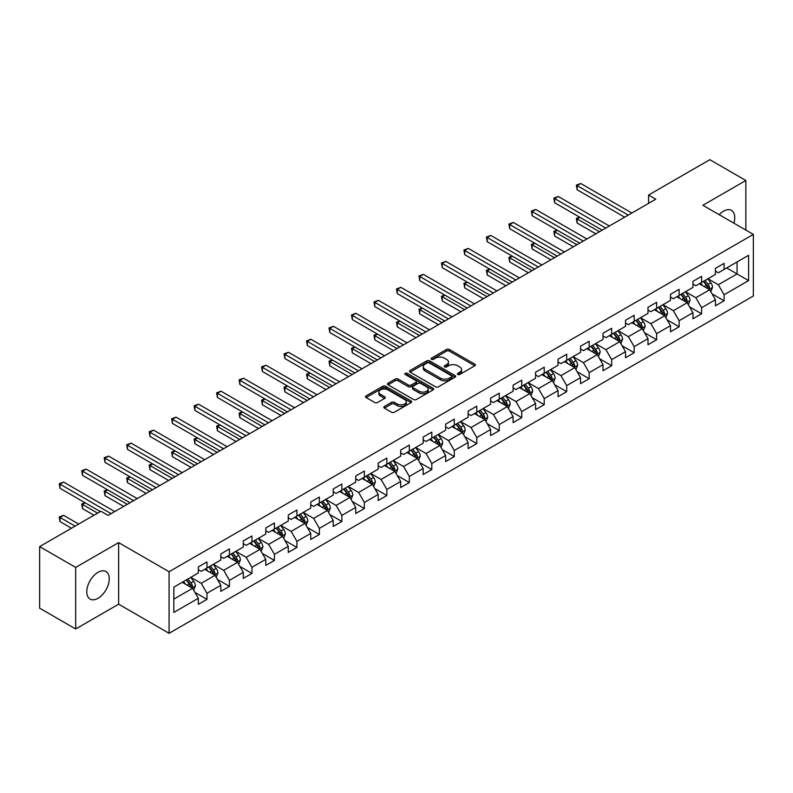 <?xml version="1.0" encoding="UTF-8"?>
<svg xmlns="http://www.w3.org/2000/svg" width="793" height="793" viewBox="0 0 793 793"><rect width="100%" height="100%" fill="white"/><g stroke="black" fill="none" stroke-linecap="round" stroke-linejoin="round"><path stroke-width="1.19" d="M457.789 374.474A1.398 0.813 0 0 0 459.771 374.474L474.809 365.791A2.002 1.16 0 0 0 475.394 364.978A2.002 1.16 0 0 0 474.809 364.165L449.344 349.465A2.002 1.16 0 0 0 446.509 349.465L431.481 358.139A1.398 0.813 0 0 0 431.075 358.714A1.398 0.813 0 0 0 431.481 359.279A1.398 0.813 0 0 0 433.464 359.279L435.407 358.158A6.403 3.697 0 0 1 444.457 358.158L446.578 359.388A6.403 3.697 0 0 1 448.461 361.995A6.403 3.697 0 0 1 446.578 364.611L444.635 365.732A1.398 0.813 0 0 0 444.229 366.307A1.398 0.813 0 0 0 444.635 366.881A1.398 0.813 0 0 0 446.618 366.881L448.56 365.751A6.403 3.697 0 0 1 457.62 365.751L459.742 366.981A6.403 3.697 0 0 1 461.615 369.597A6.403 3.697 0 0 1 459.742 372.204L457.789 373.334A1.398 0.813 0 0 0 457.383 373.899A1.398 0.813 0 0 0 457.789 374.474L457.789 373.334M98.025 598.279A15.9 9.179 120 0 0 108.403 584.272A15.9 9.179 120 0 0 105.965 571.535A15.9 9.179 120 0 0 98.025 572.318A15.9 9.179 120 0 0 87.636 586.334A15.9 9.179 120 0 0 90.075 599.072A15.9 9.179 120 0 0 98.025 598.279M733.892 223.18A15.9 9.179 120 0 0 731.463 210.403A15.9 9.179 120 0 0 723.513 211.196A15.9 9.179 120 0 0 719.192 214.685M384.407 406.472A2.002 1.16 0 0 0 383.822 407.285A2.002 1.16 0 0 0 384.407 408.108L391.554 412.231A2.002 1.16 0 0 0 394.379 412.231L411.071 402.586A2.002 1.16 0 0 0 411.656 401.773A2.002 1.16 0 0 0 411.071 400.961L385.606 386.25A2.002 1.16 0 0 0 382.781 386.25L366.088 395.895A2.002 1.16 0 0 0 365.504 396.708A2.002 1.16 0 0 0 366.088 397.531L374.712 402.507A2.002 1.16 0 0 0 377.547 402.507L384.694 398.383A2.002 1.16 0 0 0 385.279 397.571A2.002 1.16 0 0 0 384.694 396.748L380.412 394.28A5.353 3.093 0 0 1 378.846 392.099A5.353 3.093 0 0 1 382.147 389.244A5.353 3.093 0 0 1 387.975 389.908L404.747 399.593A5.353 3.093 0 0 1 406.313 401.773A5.353 3.093 0 0 1 403.003 404.628A5.353 3.093 0 0 1 397.174 403.954L394.379 402.348A2.002 1.16 0 0 0 391.554 402.348L384.407 406.472L384.407 408.108M118.633 542.61L75.682 567.411L39.65 546.605L39.65 608.181L75.682 628.988L118.633 604.187L169.078 633.31L169.078 571.733L118.633 542.61L118.633 604.187M745.856 230.079L745.856 180.487L702.905 205.288L753.35 234.411L169.078 571.733M745.856 180.487L709.824 159.69L648.575 195.048L648.575 203.375M39.65 546.605L100.899 511.247L108.106 515.4L655.781 199.212L648.575 195.048M435.545 386.825A2.002 1.16 0 0 0 438.38 386.825L455.073 377.19A2.002 1.16 0 0 0 455.658 376.368A2.002 1.16 0 0 0 455.073 375.555L429.608 360.855A2.002 1.16 0 0 0 426.773 360.855L410.08 370.49A2.002 1.16 0 0 0 409.495 371.312A2.002 1.16 0 0 0 410.08 372.125L435.545 386.825M405.758 374.772A1.398 0.813 0 0 1 407.186 374.97L407.186 373.305L433.067 388.253A2.002 1.16 0 0 1 433.662 389.076A2.002 1.16 0 0 1 433.067 389.888L416.375 399.523A2.002 1.16 0 0 1 413.549 399.523L388.084 384.823L388.084 383.188A2.002 1.16 0 0 0 387.499 384.01A2.002 1.16 0 0 0 388.084 384.823M388.084 383.188L395.231 379.064A2.002 1.16 0 0 1 398.056 379.064L408.385 385.031A2.002 1.16 0 0 0 411.21 385.031L415.958 382.295A2.002 1.16 0 0 0 416.543 381.473A2.002 1.16 0 0 0 415.958 380.66L405.203 374.455A1.398 0.813 0 0 1 404.797 373.88A1.398 0.813 0 0 1 405.659 373.136A1.398 0.813 0 0 1 407.186 373.305M169.078 633.31L753.35 295.987L753.35 234.411M194.939 592.421L206.973 599.359L206.973 593.293L220.811 585.303L220.811 591.38L229.464 586.384L229.464 580.307L243.292 572.318L243.292 578.394L251.946 573.398L251.946 567.332L265.784 559.343L265.784 565.419L274.428 560.423L274.428 554.347L288.265 546.357L288.265 552.434L296.909 547.438L296.909 541.371L310.747 533.382L310.747 539.458L319.391 534.462L319.391 528.386L333.229 520.396L333.229 526.473L341.872 521.477L341.872 515.41L355.71 507.421L355.71 513.487L364.364 508.501L364.364 502.425L378.192 494.435L378.192 500.512L386.845 495.516L386.845 489.45L400.683 481.46L400.683 487.526L409.327 482.541L409.327 476.464L423.165 468.475L423.165 474.551L431.808 469.555L431.808 463.479L445.646 455.499L445.646 461.566L454.29 456.58L454.29 450.503L468.128 442.514L468.128 448.59L476.781 443.594L476.781 437.518L490.609 429.538L490.609 435.605L499.263 430.619L499.263 424.542L513.101 416.553L513.101 422.629L521.744 417.633L521.744 411.557L535.582 403.578L535.582 409.644L544.226 404.658L544.226 398.582L558.064 390.592L558.064 396.669L566.708 391.673L566.708 385.596L580.545 377.617L580.545 383.683L589.189 378.697L589.189 372.621L603.027 364.631L603.027 370.708L611.681 365.712L611.681 359.635L625.508 351.646L625.508 357.722L634.162 352.736L634.162 346.66L648 338.67L648 344.747L656.644 339.751L656.644 333.675L670.481 325.685L670.481 331.761L679.125 326.775L679.125 320.699L692.963 312.71L692.963 318.786L701.607 313.79L701.607 307.714L715.445 299.724L715.445 305.801L724.088 300.815L724.088 294.738L748.592 280.593L748.592 255.296L737.064 261.948L737.064 273.932L748.592 280.593M206.973 599.359L198.329 604.355L198.329 598.279L173.826 612.424L173.826 587.127L198.329 572.982L198.329 566.916L206.973 561.92L206.973 567.996L220.811 560.007L220.811 553.93L229.464 548.934L229.464 555.011L243.292 547.021L243.292 540.955L251.946 535.959L251.946 542.035L265.784 534.046L265.784 527.969L274.428 522.974L274.428 529.05L288.265 521.06L288.265 514.994L296.909 509.998L296.909 516.074L310.747 508.085L310.747 502.009L319.391 497.013L319.391 503.089L333.229 495.1L333.229 489.023L341.872 484.037L341.872 490.114L355.71 482.124L355.71 476.048L364.364 471.052L364.364 477.128L378.192 469.139L378.192 463.062L386.845 458.076L386.845 464.153L400.683 456.163L400.683 450.087L409.327 445.091L409.327 451.167L423.165 443.178L423.165 437.102L431.808 432.116L431.808 438.192L445.646 430.202L445.646 424.126L454.29 419.13L454.29 425.207L468.128 417.217L468.128 411.141L476.781 406.155L476.781 412.231L490.609 404.242L490.609 398.165L499.263 393.169L499.263 399.246L513.101 391.256L513.101 385.18L521.744 380.194L521.744 386.26L535.582 378.281L535.582 372.204L544.226 367.209L544.226 373.285L558.064 365.295L558.064 359.219L566.708 354.233L566.708 360.3L580.545 352.32L580.545 346.244L589.189 341.248L589.189 347.324L603.027 339.335L603.027 333.258L611.681 328.272L611.681 334.339L625.508 326.359L625.508 320.283L634.162 315.287L634.162 321.363L648 313.374L648 307.297L656.644 302.311L656.644 308.378L670.481 300.398L670.481 294.322L679.125 289.326L679.125 295.402L692.963 287.413L692.963 281.337L701.607 276.351L701.607 282.417L715.445 274.428L715.445 268.361L724.088 263.365L724.088 269.442L748.592 255.296M204.673 569.324L215.052 575.312L201.214 583.301L190.835 577.314M198.329 569.661L201.214 571.327L206.973 567.996M201.214 583.301L206.973 593.293M215.052 575.312L220.811 585.303M227.155 556.349L237.533 562.336L223.695 570.326L213.317 564.329M220.811 556.676L223.695 558.341L229.464 555.011M223.695 570.326L229.464 580.307M237.533 562.336L243.292 572.318M249.636 543.364L260.015 549.351L246.177 557.34L235.799 551.353M243.292 543.701L246.177 545.356L251.946 542.035M246.177 557.34L251.946 567.332M260.015 549.351L265.784 559.343M272.118 530.388L282.496 536.375L268.658 544.365L258.29 538.368M265.784 530.715L268.658 532.381L274.428 529.05M268.658 544.365L274.428 554.347M282.496 536.375L288.265 546.357M294.599 517.403L304.978 523.39L291.15 531.379L280.772 525.392M288.265 517.74L291.15 519.395L296.909 516.074M291.15 531.379L296.909 541.371M304.978 523.39L310.747 533.382M317.091 504.417L327.469 510.414L313.631 518.404L303.253 512.407M310.747 504.754L313.631 506.42L319.391 503.089M313.631 518.404L319.391 528.386M327.469 510.414L333.229 520.396M339.573 491.442L349.951 497.429L336.113 505.419L325.735 499.431M333.229 491.779L336.113 493.434L341.872 490.114M336.113 505.419L341.872 515.41M349.951 497.429L355.71 507.421M362.054 478.457L372.432 484.454L358.595 492.443L348.216 486.446M355.71 478.794L358.595 480.459L364.364 477.128M358.595 492.443L364.364 502.425M372.432 484.454L378.192 494.435M384.536 465.481L394.914 471.468L381.076 479.458L370.698 473.471M378.192 465.808L381.076 467.474L386.845 464.153M381.076 479.458L386.845 489.45M394.914 471.468L400.683 481.46M407.017 452.496L417.396 458.493L403.558 466.482L393.189 460.485M400.683 452.833L403.558 454.498L409.327 451.167M403.558 466.482L409.327 476.464M417.396 458.493L423.165 468.475M429.509 439.52L439.877 445.507L426.049 453.497L415.671 447.51M423.165 439.847L426.049 441.513L431.808 438.192M426.049 453.497L431.808 463.479M439.877 445.507L445.646 455.499M451.99 426.535L462.369 432.532L448.531 440.521L438.152 434.524M445.646 426.872L448.531 428.537L454.29 425.207M448.531 440.521L454.29 450.503M462.369 432.532L468.128 442.514M474.472 413.559L484.85 419.547L471.012 427.536L460.634 421.549M468.128 413.887L471.012 415.552L476.781 412.231M471.012 427.536L476.781 437.518M484.85 419.547L490.609 429.538M496.953 400.574L507.332 406.571L493.494 414.561L483.115 408.564M490.609 400.911L493.494 402.576L499.263 399.246M493.494 414.561L499.263 424.542M507.332 406.571L513.101 416.553M519.435 387.599L529.813 393.586L515.975 401.575L505.597 395.588M513.101 387.926L515.975 389.591L521.744 386.26M515.975 401.575L521.744 411.557M529.813 393.586L535.582 403.578M541.916 374.613L552.295 380.61L538.457 388.6L528.088 382.603M535.582 374.95L538.457 376.616L544.226 373.285M538.457 388.6L544.226 398.582M552.295 380.61L558.064 390.592M564.408 361.638L574.776 367.625L560.948 375.614L550.57 369.627M558.064 361.965L560.948 363.63L566.708 360.3M560.948 375.614L566.708 385.596M574.776 367.625L580.545 377.617M586.889 348.652L597.268 354.649L583.43 362.639L573.052 356.642M580.545 348.989L583.43 350.655L589.189 347.324M583.43 362.639L589.189 372.621M597.268 354.649L603.027 364.631M609.371 335.677L619.749 341.664L605.911 349.654L595.533 343.666M603.027 336.004L605.911 337.669L611.681 334.339M605.911 349.654L611.681 359.635M619.749 341.664L625.508 351.646M631.852 322.692L642.231 328.689L628.393 336.668L618.015 330.681M625.508 323.029L628.393 324.694L634.162 321.363M628.393 336.668L634.162 346.66M642.231 328.689L648 338.67M654.334 309.716L664.712 315.703L650.875 323.693L640.496 317.706M648 310.043L650.875 311.708L656.644 308.378M650.875 323.693L656.644 333.675M664.712 315.703L670.481 325.685M676.816 296.731L687.194 302.728L673.366 310.707L662.988 304.72M670.481 297.068L673.366 298.733L679.125 295.402M673.366 310.707L679.125 320.699M687.194 302.728L692.963 312.71M699.307 283.755L709.685 289.742L695.848 297.732L685.469 291.745M692.963 284.082L695.848 285.748L701.607 282.417M695.848 297.732L701.607 307.714M709.685 289.742L715.445 299.724M726.685 267.945L737.064 273.932L718.329 284.746L707.951 278.759M715.445 271.107L718.329 272.772L724.088 269.442M718.329 284.746L724.088 294.738M75.682 567.411L75.682 628.988M173.826 599.111L192.56 588.297L182.192 582.31M192.56 588.297L198.329 598.279M712.055 293.866L724.088 300.815M689.573 306.841L701.607 313.79M667.091 319.827L679.125 326.775M644.61 332.802L656.644 339.751M622.128 345.788L634.162 352.736M599.647 358.763L611.681 365.712M577.155 371.748L589.189 378.697M554.674 384.724L566.708 391.673M532.192 397.709L544.226 404.658M509.711 410.685L521.744 417.633M487.229 423.67L499.263 430.619M464.748 436.646L476.781 443.594M442.256 449.631L454.29 456.58M419.775 462.606L431.808 469.555M397.293 475.592L409.327 482.541M374.811 488.567L386.845 495.516M352.33 501.553L364.364 508.501M329.838 514.528L341.872 521.477M307.357 527.514L319.391 534.462M284.875 540.489L296.909 547.438M262.394 553.474L274.428 560.423M239.912 566.45L251.946 573.398M217.431 579.435L229.464 586.384M458.354 374.673L459.742 373.87A6.403 3.697 0 0 0 461.615 371.253L461.615 369.597M448.461 361.995L448.461 363.66A6.403 3.697 0 0 1 446.578 366.277L445.2 367.08M474.779 365.811L449.344 351.121A2.002 1.16 0 0 0 446.509 351.121L432.036 359.477M455.043 377.2L429.608 362.52A2.002 1.16 0 0 0 426.773 362.52L410.11 372.145M451.534 376.943A1.398 0.813 0 0 0 451.941 376.368A1.398 0.813 0 0 0 451.534 375.803L429.182 362.897A1.398 0.813 0 0 0 427.199 362.897L425.147 364.076A6.403 3.697 0 0 0 423.274 366.693A6.403 3.697 0 0 0 425.147 369.31L440.432 378.132A6.403 3.697 0 0 0 449.482 378.132L451.534 376.943L451.534 378.608A1.398 0.813 0 0 0 451.941 378.033L451.941 376.368M423.274 366.693L423.274 368.358A6.403 3.697 0 0 0 425.147 370.975L425.147 369.31M451.534 378.608L449.482 379.797A6.403 3.697 0 0 1 440.432 379.797L425.147 370.975M388.114 384.843L395.231 380.729L395.231 379.064M416.543 381.473L416.543 383.138A2.002 1.16 0 0 1 415.958 383.961L411.21 386.697A2.002 1.16 0 0 1 408.385 386.697L398.056 380.729A2.002 1.16 0 0 0 395.231 380.729M407.186 374.97L433.047 389.908M419.101 391.217A5.353 3.093 0 0 0 424.939 391.891A5.353 3.093 0 0 0 428.24 389.036A5.353 3.093 0 0 0 426.674 386.845L420.766 383.435A2.002 1.16 0 0 0 417.931 383.435L413.193 386.171A2.002 1.16 0 0 0 412.608 386.994A2.002 1.16 0 0 0 413.193 387.807L419.101 391.217L419.101 392.882A5.353 3.093 0 0 0 424.939 393.546A5.353 3.093 0 0 0 428.24 390.691L428.24 389.036M412.608 386.994L412.608 388.659A2.002 1.16 0 0 0 413.193 389.472L413.193 387.807M419.101 392.882L413.193 389.472M406.313 401.773L406.313 403.439A5.353 3.093 0 0 1 403.003 406.294A5.353 3.093 0 0 1 397.174 405.619L394.379 404.014A2.002 1.16 0 0 0 391.554 404.014L384.436 408.117M378.846 392.099L378.846 393.754A5.353 3.093 0 0 0 380.412 395.945L380.412 394.28M384.664 398.403L380.412 395.945M411.071 400.961L411.071 402.586L385.606 387.916A2.002 1.16 0 0 0 382.781 387.916L366.118 397.541M710.815 291.715L712.53 287.393A5.402 3.122 -120 0 0 710.806 282.794L707.832 278.829M702.648 285.688L700.625 282.982M579.871 217.292L577.126 218.878L577.126 223.031L595.821 233.826M708.843 289.257L709.616 287.631A5.402 3.122 -120 0 0 708.07 284.38L705.096 280.405M703.748 281.188L707.049 285.589A2.756 1.586 60 0 1 707.544 286.432L709.616 287.631M703.371 281.406L706.345 285.381A5.402 3.122 60 0 1 707.891 288.622M577.126 223.031L576.333 218.412L599.429 231.744M576.333 218.412L579.554 217.113M628.254 215.101L577.126 185.592L580.734 183.51L631.852 213.02M624.646 217.183L577.126 189.755L577.126 185.592L576.333 185.136L580.734 183.51M577.126 189.755L576.333 185.136M688.334 304.7L690.049 300.378A5.402 3.122 -120 0 0 688.324 295.779L685.35 291.804M680.166 298.664L678.144 295.967M557.39 230.277L554.644 231.853L554.644 236.017L573.339 246.811M686.361 302.242L687.135 300.606A5.402 3.122 -120 0 0 685.588 297.355L682.614 293.39M681.256 294.173L684.557 298.574A2.756 1.586 60 0 1 685.063 299.407L687.135 300.606M680.88 294.381L683.863 298.356A5.402 3.122 60 0 1 685.41 301.608M554.644 236.017L553.851 231.397L576.937 244.73M553.851 231.397L557.073 230.089M665.852 317.676L667.567 313.354A5.402 3.122 -120 0 0 665.842 308.755L662.869 304.79M657.684 311.649L655.662 308.943M534.898 243.253L532.162 244.839L532.162 248.992L550.857 259.787M663.88 315.217L664.653 313.592A5.402 3.122 -120 0 0 663.107 310.341L660.133 306.366M658.775 307.149L662.076 311.55A2.756 1.586 60 0 1 662.581 312.392L664.653 313.592M658.398 307.367L661.372 311.342A5.402 3.122 60 0 1 662.918 314.583M532.162 248.992L531.369 244.373L554.456 257.705M531.369 244.373L534.581 243.074M605.763 228.087L554.644 198.567L558.252 196.486L609.371 226.005M602.165 230.168L554.644 202.73L554.644 198.567L553.851 198.111L558.252 196.486M554.644 202.73L553.851 198.111M583.281 241.062L532.162 211.553L535.771 209.471L586.889 238.98M579.683 243.144L532.162 215.716L532.162 211.553L531.369 211.097L535.771 209.471M532.162 215.716L531.369 211.097M643.371 330.661L645.086 326.339A5.402 3.122 -120 0 0 643.361 321.74L640.387 317.765M635.203 324.624L633.181 321.928M512.417 256.238L509.681 257.814L509.681 261.977L528.376 272.772M641.398 328.203L642.171 326.567A5.402 3.122 -120 0 0 640.625 323.316L637.651 319.351M636.293 320.134L639.594 324.535A2.756 1.586 60 0 1 640.09 325.368L642.171 326.567M635.917 320.352L638.89 324.317A5.402 3.122 60 0 1 640.437 327.568M509.681 261.977L508.888 257.358L531.974 270.691M508.888 257.358L512.1 256.05M620.889 343.637L622.604 339.315A5.402 3.122 -120 0 0 620.879 334.715L617.906 330.75M612.721 337.61L610.699 334.914M489.935 269.214L487.199 270.8L487.199 274.953L505.884 285.748M618.907 341.178L619.68 339.553A5.402 3.122 -120 0 0 618.134 336.301L615.16 332.326M613.812 333.11L617.113 337.521A2.756 1.586 60 0 1 617.608 338.353L619.68 339.553M613.435 333.328L616.409 337.303A5.402 3.122 60 0 1 617.955 340.544M487.199 274.953L486.406 270.344L509.493 283.666M486.406 270.344L489.618 269.035M598.408 356.622L600.113 352.3A5.402 3.122 -120 0 0 598.398 347.701L595.414 343.726M590.23 350.585L588.208 347.889M467.454 282.199L464.718 283.775L464.718 287.938L483.403 298.733M596.425 354.164L597.198 352.528A5.402 3.122 -120 0 0 595.652 349.277L592.678 345.312M591.33 346.095L594.631 350.496A2.756 1.586 60 0 1 595.127 351.329L597.198 352.528M590.954 346.313L593.927 350.278A5.402 3.122 60 0 1 595.474 353.529M464.718 287.938L463.925 283.319L487.011 296.651M463.925 283.319L467.136 282.011M560.8 254.047L509.681 224.528L513.279 222.456L564.408 251.966M557.201 256.129L509.681 228.691L509.681 224.528L508.888 224.072L513.279 222.456M509.681 228.691L508.888 224.072M538.318 267.023L487.199 237.513L490.798 235.432L541.916 264.941M534.71 269.105L487.199 241.677L487.199 237.513L486.406 237.057L490.798 235.432M487.199 241.677L486.406 237.057M515.837 280.008L464.718 250.489L468.316 248.417L519.435 277.927M512.228 282.09L464.718 254.652L464.718 250.489L463.925 250.033L468.316 248.417M464.718 254.652L463.925 250.033M575.916 369.597L577.631 365.276A5.402 3.122 -120 0 0 575.906 360.676L572.933 356.711M567.748 363.571L565.726 360.874M444.972 295.174L442.226 296.76L442.226 300.914L460.921 311.708M573.944 367.139L574.717 365.514A5.402 3.122 -120 0 0 573.17 362.262L570.197 358.287M568.849 359.07L572.14 363.481A2.756 1.586 60 0 1 572.645 364.314L574.717 365.514M568.472 359.288L571.446 363.263A5.402 3.122 60 0 1 572.992 366.505M442.226 300.914L441.433 296.304L464.529 309.627M441.433 296.304L444.655 294.996M493.355 292.984L442.226 263.474L445.835 261.393L496.953 290.912M489.747 295.065L442.226 267.637L442.226 263.474L441.433 263.018L445.835 261.393M442.226 267.637L441.433 263.018M553.435 382.583L555.15 378.261A5.402 3.122 -120 0 0 553.425 373.662L550.451 369.687M545.267 376.546L543.245 373.85M422.491 308.16L419.745 309.736L419.745 313.899L438.44 324.694M551.462 380.125L552.235 378.489A5.402 3.122 -120 0 0 550.689 375.238L547.715 371.273M546.357 372.056L549.658 376.457A2.756 1.586 60 0 1 550.164 377.29L552.235 378.489M545.98 372.274L548.954 376.239A5.402 3.122 60 0 1 550.501 379.49M419.745 313.899L418.952 309.28L442.038 322.612M418.952 309.28L422.173 307.971M470.864 305.969L419.745 276.45L423.353 274.378L474.472 303.888M467.265 308.051L419.745 280.613L419.745 276.45L418.952 275.994L423.353 274.378M419.745 280.613L418.952 275.994M530.953 395.558L532.668 391.236A5.402 3.122 -120 0 0 530.943 386.637L527.969 382.672M522.785 389.532L520.763 386.835M399.999 321.135L397.263 322.721L397.263 326.875L415.958 337.669M528.981 393.11L529.754 391.474A5.402 3.122 -120 0 0 528.207 388.223L525.234 384.248M523.876 385.031L527.176 389.442A2.756 1.586 60 0 1 527.682 390.275L529.754 391.474M523.499 385.249L526.473 389.224A5.402 3.122 60 0 1 528.019 392.466M397.263 326.875L396.47 322.265L419.556 335.588M396.47 322.265L399.682 320.957M448.382 318.945L397.263 289.435L400.871 287.353L451.99 316.873M444.784 321.026L397.263 293.598L397.263 289.435L396.47 288.979L400.871 287.353M397.263 293.598L396.47 288.979M508.472 408.544L510.186 404.222A5.402 3.122 -120 0 0 508.462 399.622L505.488 395.648M500.304 402.507L498.282 399.811M377.518 334.121L374.782 335.697L374.782 339.86L393.477 350.655M506.499 406.085L507.272 404.45A5.402 3.122 -120 0 0 505.726 401.199L502.752 397.234M501.394 398.017L504.695 402.418A2.756 1.586 60 0 1 505.191 403.25L507.272 404.45M501.017 398.235L503.991 402.2A5.402 3.122 60 0 1 505.537 405.451M374.782 339.86L373.989 335.241L397.075 348.573M373.989 335.241L377.2 333.932M425.9 331.93L374.782 302.411L378.38 300.339L429.509 329.848M422.302 334.012L374.782 306.574L374.782 302.411L373.989 301.955L378.38 300.339M374.782 306.574L373.989 301.955M485.99 421.519L487.705 417.197A5.402 3.122 -120 0 0 485.98 412.608L483.006 408.633M477.812 415.492L475.8 412.796M355.036 347.096L352.3 348.682L352.3 352.845L370.985 363.63M484.008 419.071L484.781 417.435A5.402 3.122 -120 0 0 483.234 414.184L480.261 410.209M478.913 410.992L482.213 415.403A2.756 1.586 60 0 1 482.709 416.236L484.781 417.435M478.536 411.21L481.51 415.185A5.402 3.122 60 0 1 483.056 418.426M352.3 352.845L351.507 348.226L374.593 361.549M351.507 348.226L354.719 346.918M403.419 344.905L352.3 315.396L355.898 313.314L407.017 342.834M399.811 346.987L352.3 319.559L352.3 315.396L351.507 314.94L355.898 313.314M352.3 319.559L351.507 314.94M463.499 434.505L465.213 430.183A5.402 3.122 -120 0 0 463.499 425.583L460.515 421.608M455.331 428.468L453.309 425.772M332.554 360.081L329.819 361.658L329.819 365.821L348.504 376.616M461.526 432.046L462.299 430.411A5.402 3.122 -120 0 0 460.753 427.169L457.779 423.194M456.431 423.977L459.732 428.379A2.756 1.586 60 0 1 460.227 429.211L462.299 430.411M456.054 424.196L459.028 428.161A5.402 3.122 60 0 1 460.574 431.412M329.819 365.821L329.026 361.202L352.112 374.534M329.026 361.202L332.237 359.893M380.937 357.891L329.819 328.381L333.417 326.3L384.536 355.809M377.329 359.972L329.819 332.535L329.819 328.381L329.026 327.915L333.417 326.3M329.819 332.535L329.026 327.915M441.017 447.48L442.732 443.168A5.402 3.122 -120 0 0 441.007 438.569L438.033 434.594M432.849 441.453L430.827 438.757M310.073 373.057L307.327 374.643L307.327 378.806L326.022 389.591M439.044 445.032L439.818 443.396A5.402 3.122 -120 0 0 438.271 440.145L435.298 436.17M433.94 436.953L437.24 441.364A2.756 1.586 60 0 1 437.746 442.197L439.818 443.396M433.573 437.171L436.546 441.146A5.402 3.122 60 0 1 438.093 444.387M307.327 378.806L306.534 374.187L329.63 387.509M306.534 374.187L309.756 372.879M358.456 370.876L307.327 341.357L310.935 339.275L362.054 368.795M354.848 372.948L307.327 345.52L307.327 341.357L306.534 340.901L310.935 339.275M307.327 345.52L306.534 340.901M418.535 460.465L420.25 456.144A5.402 3.122 -120 0 0 418.526 451.544L415.552 447.569M410.368 454.429L408.345 451.732M287.581 386.042L284.846 387.618L284.846 391.782L303.541 402.576M416.563 458.007L417.336 456.371A5.402 3.122 -120 0 0 415.79 453.13L412.816 449.155M411.458 449.938L414.759 454.339A2.756 1.586 60 0 1 415.264 455.172L417.336 456.371M411.081 450.156L414.055 454.121A5.402 3.122 60 0 1 415.601 457.373M284.846 391.782L284.053 387.162L307.139 400.495M284.053 387.162L287.274 385.854M335.964 383.852L284.846 354.342L288.454 352.261L339.573 381.77M332.366 385.933L284.846 358.495L284.846 354.342L284.053 353.876L288.454 352.261M284.846 358.495L284.053 353.876M396.054 473.441L397.769 469.129A5.402 3.122 -120 0 0 396.044 464.529L393.07 460.555M387.886 467.414L385.864 464.718M265.1 399.018L262.364 400.604L262.364 404.767L281.059 415.552M394.081 470.992L394.855 469.357A5.402 3.122 -120 0 0 393.308 466.106L390.334 462.131M388.976 462.914L392.277 467.325A2.756 1.586 60 0 1 392.783 468.157L394.855 469.357M388.6 463.132L391.573 467.107A5.402 3.122 60 0 1 393.12 470.358M262.364 404.767L261.571 400.148L284.657 413.47M261.571 400.148L264.783 398.839M313.483 396.837L262.364 367.318L265.972 365.236L317.091 394.755M309.885 398.909L262.364 371.481L262.364 367.318L261.571 366.862L265.972 365.236M262.364 371.481L261.571 366.862M373.572 486.426L375.287 482.104A5.402 3.122 -120 0 0 373.562 477.505L370.589 473.53M365.404 480.389L363.382 477.693M242.618 412.003L239.882 413.579L239.882 417.742L258.577 428.537M371.6 483.968L372.373 482.332A5.402 3.122 -120 0 0 370.827 479.091L367.843 475.116M366.495 475.899L369.796 480.3A2.756 1.586 60 0 1 370.291 481.143L372.373 482.332M366.118 476.117L369.092 480.082A5.402 3.122 60 0 1 370.638 483.334M239.882 417.742L239.089 413.123L262.176 426.456M239.089 413.123L242.301 411.815M291.001 409.812L239.882 380.303L243.481 378.221L294.609 407.731M287.403 411.894L239.882 384.456L239.882 380.303L239.089 379.837L243.481 378.221M239.882 384.456L239.089 379.837M351.091 499.402L352.806 495.09A5.402 3.122 -120 0 0 351.081 490.49L348.107 486.515M342.913 493.375L340.901 490.679M220.137 424.979L217.401 426.565L217.401 430.728L236.086 441.513M349.108 496.953L349.882 495.318A5.402 3.122 -120 0 0 348.335 492.066L345.361 488.101M344.013 488.875L347.314 493.286A2.756 1.586 60 0 1 347.81 494.118L349.882 495.318M343.637 489.093L346.61 493.068A5.402 3.122 60 0 1 348.157 496.319M217.401 430.728L216.608 426.109L239.694 439.431M216.608 426.109L219.82 424.8M268.52 422.798L217.401 393.278L220.999 391.197L272.118 420.716M264.912 424.87L217.401 397.442L217.401 393.278L216.608 392.822L220.999 391.197M217.401 397.442L216.608 392.822M328.599 512.387L330.314 508.065A5.402 3.122 -120 0 0 328.589 503.466L325.616 499.501M320.431 506.35L318.409 503.654M197.655 437.964L194.909 439.54L194.909 443.703L213.604 454.498M326.627 509.929L327.4 508.293A5.402 3.122 -120 0 0 325.854 505.052L322.88 501.077M321.532 501.86L324.833 506.261A2.756 1.586 60 0 1 325.328 507.104L327.4 508.293M321.155 502.078L324.129 506.043A5.402 3.122 60 0 1 325.675 509.294M194.909 443.703L194.126 439.084L217.213 452.416M194.126 439.084L197.338 437.776M246.038 435.773L194.909 406.264L198.518 404.182L249.636 433.692M242.43 437.855L194.909 410.417L194.909 406.264L194.126 405.798L198.518 404.182M194.909 410.417L194.126 405.798M306.118 525.362L307.833 521.051A5.402 3.122 -120 0 0 306.108 516.451L303.134 512.476M297.95 519.336L295.928 516.639M175.174 450.939L172.428 452.525L172.428 456.689L191.123 467.474M304.145 522.914L304.918 521.279A5.402 3.122 -120 0 0 303.372 518.027L300.398 514.062M299.04 514.835L302.341 519.246A2.756 1.586 60 0 1 302.847 520.079L304.918 521.279M298.664 515.053L301.647 519.028A5.402 3.122 60 0 1 303.194 522.28M172.428 456.689L171.635 452.069L194.731 465.402M171.635 452.069L174.857 450.761M223.547 448.759L172.428 419.239L176.036 417.158L227.155 446.677M219.948 450.83L172.428 423.403L172.428 419.239L171.635 418.783L176.036 417.158M172.428 423.403L171.635 418.783M283.636 538.348L285.351 534.026A5.402 3.122 -120 0 0 283.626 529.427L280.653 525.462M275.468 532.311L273.446 529.615M152.682 463.925L149.946 465.501L149.946 469.664L168.641 480.459M281.664 535.89L282.437 534.254A5.402 3.122 -120 0 0 280.891 531.013L277.917 527.038M276.559 527.821L279.86 532.222A2.756 1.586 60 0 1 280.365 533.065L282.437 534.254M276.182 528.039L279.156 532.004A5.402 3.122 60 0 1 280.702 535.255M149.946 469.664L149.153 465.045L172.24 478.377M149.153 465.045L152.365 463.736M201.065 461.734L149.946 432.225L153.555 430.143L204.673 459.653M197.467 463.816L149.946 436.378L149.946 432.225L149.153 431.759L153.555 430.143M149.946 436.378L149.153 431.759M261.155 551.323L262.87 547.011A5.402 3.122 -120 0 0 261.145 542.412L258.171 538.437M252.987 545.297L250.965 542.6M130.201 476.9L127.465 478.486L127.465 482.65L146.16 493.434M259.182 548.875L259.955 547.239A5.402 3.122 -120 0 0 258.409 543.988L255.435 540.023M254.077 540.796L257.378 545.207A2.756 1.586 60 0 1 257.874 546.04L259.955 547.239M253.701 541.014L256.674 544.989A5.402 3.122 60 0 1 258.221 548.241M127.465 482.65L126.672 478.03L149.758 491.363M126.672 478.03L129.883 476.722M178.584 474.72L127.465 445.2L131.063 443.118L182.192 472.638M174.985 476.801L127.465 449.363L127.465 445.2L126.672 444.744L131.063 443.118M127.465 449.363L126.672 444.744M238.673 564.309L240.388 559.987A5.402 3.122 -120 0 0 238.663 555.387L235.69 551.422M230.505 558.272L228.483 555.576M107.719 489.886L104.983 491.462L104.983 495.625L123.678 506.42M236.701 561.85L237.464 560.215A5.402 3.122 -120 0 0 235.927 556.973L232.944 552.999M231.596 553.782L234.897 558.183A2.756 1.586 60 0 1 235.392 559.025L237.464 560.215M231.219 554L234.193 557.965A5.402 3.122 60 0 1 235.739 561.216M104.983 495.625L104.19 491.006L127.276 504.338M104.19 491.006L107.402 489.707M156.102 487.695L104.983 458.185L108.582 456.104L159.7 485.613M152.494 489.777L104.983 462.339L104.983 458.185L104.19 457.73L108.582 456.104M104.983 462.339L104.19 457.73M216.192 577.284L217.897 572.972A5.402 3.122 -120 0 0 216.182 568.373L213.208 564.398M208.014 571.257L206.002 568.561M85.238 502.861L82.502 504.447L82.502 508.61L93.98 515.242M214.209 574.836L214.982 573.2A5.402 3.122 -120 0 0 213.436 569.949L210.462 565.984M209.114 566.757L212.415 571.168A2.756 1.586 60 0 1 212.911 572.001L214.982 573.2M208.737 566.975L211.711 570.95A5.402 3.122 60 0 1 213.258 574.201M82.502 508.61L81.709 503.991L97.589 513.16M81.709 503.991L84.92 502.683M133.62 500.68L82.502 471.161L86.1 469.079L137.219 498.599M130.012 502.762L82.502 475.324L82.502 471.161L81.709 470.705L86.1 469.079M82.502 475.324L81.709 470.705M193.7 590.27L195.415 585.948A5.402 3.122 -120 0 0 193.69 581.348L190.716 577.383M185.532 584.233L183.51 581.537M78.705 524.064L63.618 515.351L60.01 517.433L60.01 521.586L71.499 528.217M191.728 587.811L192.501 586.176A5.402 3.122 -120 0 0 190.954 582.934L187.981 578.959M186.633 579.742L189.923 584.144A2.756 1.586 60 0 1 190.429 584.986L192.501 586.176M186.256 579.961L189.23 583.926A5.402 3.122 60 0 1 190.776 587.177M60.01 521.586L59.217 516.967L75.107 526.136M59.217 516.967L63.618 515.351M111.139 513.656L60.01 484.146L63.618 482.065L114.737 511.574M100.324 511.574L60.01 488.3L60.01 484.146L59.217 483.69L63.618 482.065M60.01 488.3L59.217 483.69M459.742 373.87L459.742 372.204M444.635 366.881L444.635 365.732M446.578 366.277L446.578 364.611M431.481 359.279L431.481 358.139M446.509 351.121L446.509 349.465M449.344 351.121L449.344 349.465M474.809 365.791L474.809 364.165M410.08 372.125L410.08 370.49M426.773 362.52L426.773 360.855M429.608 362.52L429.608 360.855M455.073 377.19L455.073 375.555M440.432 379.797L440.432 378.132M449.482 379.797L449.482 378.132M398.056 380.729L398.056 379.064M408.385 386.697L408.385 385.031M411.21 386.697L411.21 385.031M415.958 383.961L415.958 382.295M433.067 389.888L433.067 388.253M391.554 404.014L391.554 402.348M394.379 404.014L394.379 402.348M397.174 405.619L397.174 403.954M384.694 398.383L384.694 396.748M366.088 397.531L366.088 395.895M382.781 387.916L382.781 386.25M385.606 387.916L385.606 386.25M709.15 289.435L712.501 287.502M708.07 284.38L710.806 282.794M704.234 286.6L706.345 285.381M686.669 302.42L690.019 300.478M685.588 297.355L688.324 295.779M681.742 299.576L683.863 298.356M664.177 315.396L667.528 313.463M663.107 310.341L665.842 308.755M659.261 312.561L661.372 311.342M641.696 328.381L645.046 326.438M640.625 323.316L643.361 321.74M636.779 325.536L638.89 324.317M619.214 341.357L622.564 339.424M618.134 336.301L620.879 334.715M614.297 338.522L616.409 337.303M596.732 354.342L600.083 352.399M595.652 349.277L598.398 347.701M591.816 351.497L593.927 350.278M574.251 367.318L577.601 365.385M573.17 362.262L575.906 360.676M569.334 364.483L571.446 363.263M551.759 380.303L555.12 378.36M550.689 375.238L553.425 373.662M546.843 377.458L548.954 376.239M529.278 393.278L532.628 391.346M528.207 388.223L530.943 386.637M524.361 390.443L526.473 389.224M506.796 406.264L510.147 404.331M505.726 401.199L508.462 399.622M501.88 403.419L503.991 402.2M484.315 419.239L487.665 417.306M483.234 414.184L485.98 412.608M479.398 416.404L481.51 415.185M461.833 432.225L465.184 430.292M460.753 427.169L463.499 425.583M456.917 429.38L459.028 428.161M439.352 445.2L442.702 443.267M438.271 440.145L441.007 438.569M434.435 442.365L436.546 441.146M416.86 458.185L420.211 456.253M415.79 453.13L418.526 451.544M411.944 455.341L414.055 454.121M394.379 471.161L397.729 469.228M393.308 466.106L396.044 464.529M389.462 468.326L391.573 467.107M371.897 484.146L375.248 482.213M370.827 479.091L373.562 477.505M366.981 481.301L369.092 480.082M349.416 497.122L352.766 495.189M348.335 492.066L351.081 490.49M344.499 494.287L346.61 493.068M326.934 510.107L330.284 508.174M325.854 505.052L328.589 503.466M322.017 507.262L324.129 506.043M304.453 523.083L307.803 521.15M303.372 518.027L306.108 516.451M299.526 520.248L301.647 519.028M281.961 536.068L285.311 534.135M280.891 531.013L283.626 529.427M277.044 533.223L279.156 532.004M259.48 549.043L262.83 547.111M258.409 543.988L261.145 542.412M254.563 546.208L256.674 544.989M236.998 562.029L240.348 560.096M235.927 556.973L238.663 555.387M232.081 559.184L234.193 557.965M214.516 575.004L217.867 573.071M213.436 569.949L216.182 568.373M209.6 572.169L211.711 570.95M192.035 587.99L195.385 586.057M190.954 582.934L193.69 581.348M187.118 585.155L189.23 583.926"/></g></svg>
